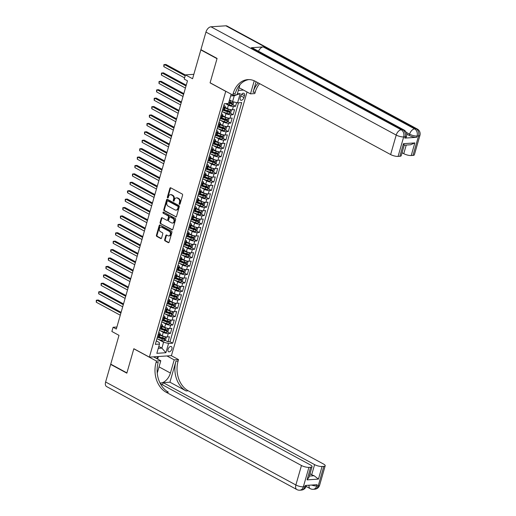 <?xml version="1.0" encoding="UTF-8"?>
<svg xmlns="http://www.w3.org/2000/svg" width="516" height="516" viewBox="0 0 516 516"><rect width="100%" height="100%" fill="white"/><g stroke="black" fill="none" stroke-linecap="round" stroke-linejoin="round"><path stroke-width="0.77" d="M179.465 204.304A0.626 0.471 -93.8 0 0 180.071 203.968L182.587 195.19A0.897 0.677 -93.8 0 0 182.193 194.022L170.757 187.83A0.897 0.677 -93.8 0 0 169.887 188.314L167.371 197.086A0.626 0.471 -93.8 0 0 168.261 197.57L168.584 196.435A2.864 2.167 -93.8 0 1 170.428 194.674A2.864 2.167 -93.8 0 1 171.376 194.893L172.325 195.409A2.864 2.167 -93.8 0 1 173.602 199.15L173.279 200.285A0.626 0.471 -93.8 0 0 174.169 200.769L174.492 199.634A2.864 2.167 -93.8 0 1 176.337 197.873A2.864 2.167 -93.8 0 1 177.285 198.092L178.233 198.608A2.864 2.167 -93.8 0 1 179.51 202.349L179.187 203.485A0.626 0.471 -93.8 0 0 179.465 204.304M171.867 349.022A2.922 1.722 118.4 0 0 171.351 346.584A2.922 1.722 118.4 0 0 168.055 349.274A2.922 1.722 118.4 0 0 168.571 351.719A2.922 1.722 118.4 0 0 171.867 349.022M164.649 239.714A0.897 0.677 -93.8 0 0 165.049 240.882L168.255 242.623A0.897 0.677 -93.8 0 0 169.125 242.139L171.925 232.394A0.897 0.677 -93.8 0 0 171.525 231.226L160.089 225.034A0.897 0.677 -93.8 0 0 159.218 225.518L156.425 235.264A0.897 0.677 -93.8 0 0 156.825 236.431L160.695 238.527A0.897 0.677 -93.8 0 0 161.566 238.044L162.766 233.877A0.897 0.677 -93.8 0 0 162.366 232.703L160.444 231.665A2.393 1.812 -93.8 0 1 159.283 229.046A2.393 1.812 -93.8 0 1 160.921 227.066A2.393 1.812 -93.8 0 1 161.714 227.246L169.242 231.323A2.393 1.812 -93.8 0 1 170.403 233.941A2.393 1.812 -93.8 0 1 168.764 235.922A2.393 1.812 -93.8 0 1 167.971 235.741L166.72 235.064A0.897 0.677 -93.8 0 0 165.842 235.541L164.649 239.714L165.243 239.676A0.897 0.677 -93.8 0 0 165.642 240.843L168.842 242.578L168.255 242.623M225.608 91.274L210.077 82.863L217.01 58.676L200.834 49.917L192.571 78.735L185.45 74.878L184.244 79.09L187.482 80.838L116.319 329.027L113.081 327.273L111.875 331.478L118.996 335.335L110.734 364.148L126.91 372.907L133.844 348.719L149.376 357.124L225.769 91.261M175.621 216.939A0.897 0.677 -93.8 0 0 176.491 216.456L179.284 206.71A0.897 0.677 -93.8 0 0 178.891 205.542L167.455 199.35A0.897 0.677 -93.8 0 0 166.584 199.834L163.791 209.58A0.897 0.677 -93.8 0 0 164.185 210.747L176.201 216.901M175.601 219.552L172.808 229.298A0.897 0.677 -93.8 0 1 171.938 229.781L160.502 223.589A0.897 0.677 -93.8 0 1 160.108 222.422L161.302 218.249A0.897 0.677 -93.8 0 1 162.172 217.765L166.81 220.28A0.897 0.677 -93.8 0 0 167.681 219.797L168.474 217.03A0.897 0.677 -93.8 0 0 168.081 215.862L163.25 213.243A0.626 0.471 -93.8 0 1 163.578 212.089L175.208 218.384A0.897 0.677 -93.8 0 1 175.601 219.552M200.834 49.917L201.311 49.884M159.167 337.064L161.192 338.161M165.101 340.276L168.003 341.85L169.454 336.8L167.281 336.948L168.242 333.581A3.651 1.026 -164 0 1 163.269 332.343L160.212 330.685M161.579 328.653L163.604 329.75M167.513 331.865L170.415 333.439L171.867 328.389L169.693 328.537L170.654 325.17A3.651 1.026 -164 0 1 165.681 323.925L162.624 322.268M163.991 320.236L166.017 321.339M169.925 323.455L172.828 325.022L174.279 319.978L172.105 320.12L173.066 316.753A3.651 1.026 -164 0 1 168.093 315.515L165.036 313.857M166.404 311.825L168.429 312.922M172.338 315.037L175.24 316.611L176.691 311.561L174.518 311.709L175.479 308.342A3.651 1.026 -164 0 1 170.506 307.104L167.448 305.446M168.816 303.414L170.841 304.511M174.75 306.627L177.652 308.2L179.104 303.15L176.93 303.292L177.891 299.931A3.651 1.026 -164 0 1 172.918 298.687L169.861 297.029M171.228 294.997L173.253 296.094M177.162 298.216L180.071 299.783L181.516 294.739L179.342 294.881L180.303 291.514A3.651 1.026 -164 0 1 175.33 290.276L172.273 288.618M173.64 286.586L175.666 287.683M179.574 289.798L182.483 291.372L183.928 286.322L181.755 286.47L182.716 283.103A3.651 1.026 -164 0 1 177.743 281.859L174.685 280.207M176.053 278.176L178.078 279.272M181.993 281.388L184.896 282.955L186.34 277.911L184.167 278.053L185.128 274.693A3.651 1.026 -164 0 1 180.155 273.448L177.098 271.79M178.465 269.758L180.49 270.855M184.405 272.977L187.308 274.544L188.753 269.5L186.579 269.642L187.54 266.275A3.651 1.026 -164 0 1 182.567 265.037L179.51 263.379M180.877 261.348L182.903 262.444M186.818 264.56L189.72 266.133L191.165 261.083L188.991 261.231L189.953 257.865A3.651 1.026 -164 0 1 184.98 256.62L181.922 254.962M183.29 252.93L185.315 254.033M189.23 256.149L192.133 257.716L193.577 252.672L191.404 252.814L192.365 249.454A3.651 1.026 -164 0 1 187.392 248.209L184.335 246.551M185.702 244.52L187.727 245.616M191.642 247.732L194.545 249.305L195.99 244.255L193.816 244.403L194.777 241.036A3.651 1.026 -164 0 1 189.811 239.798L186.747 238.14M188.114 236.109L190.14 237.205M194.055 239.321L196.957 240.895L198.402 235.844L196.228 235.993L197.189 232.626A3.651 1.026 -164 0 1 192.223 231.381L189.159 229.723M190.527 227.691L192.552 228.794M196.467 230.91L199.37 232.477L200.814 227.433L198.641 227.575L199.602 224.215A3.651 1.026 -164 0 1 194.635 222.97L191.571 221.312M192.939 219.281L194.971 220.377M198.879 222.493L201.782 224.067L203.227 219.016L201.053 219.165L202.014 215.798A3.651 1.026 -164 0 1 197.048 214.559L193.984 212.902M195.351 210.87L197.383 211.966M201.292 214.082L204.194 215.656L205.639 210.605L203.465 210.754L204.426 207.387A3.651 1.026 -164 0 1 199.46 206.142L196.396 204.484M197.763 202.453L199.795 203.556M203.704 205.671L206.606 207.239L208.051 202.195L205.878 202.337L206.839 198.97A3.651 1.026 -164 0 1 201.872 197.731L198.808 196.074M200.176 194.042L202.208 195.138M206.116 197.254L209.019 198.828L210.464 193.777L208.29 193.926L209.257 190.559A3.651 1.026 -164 0 1 204.284 189.32L201.221 187.663M202.588 185.631L204.62 186.727M208.529 188.843L211.431 190.417L212.876 185.367L210.702 185.508L211.67 182.148A3.651 1.026 -164 0 1 206.697 180.903L203.633 179.245M205 177.214L207.032 178.31M210.941 180.432L213.843 182L215.288 176.956L213.114 177.098L214.082 173.731A3.651 1.026 -164 0 1 209.109 172.492L206.045 170.835M207.413 168.803L209.444 169.899M213.353 172.015L216.256 173.589L217.7 168.538L215.527 168.687L216.494 165.32A3.651 1.026 -164 0 1 211.521 164.075L208.458 162.424M209.825 160.392L211.857 161.489M215.765 163.604L218.668 165.172L220.113 160.128L217.939 160.27L218.907 156.909A3.651 1.026 -164 0 1 213.934 155.664L210.87 154.007M212.237 151.975L214.269 153.071M218.178 155.193L221.08 156.761L222.525 151.717L220.351 151.859L221.319 148.492A3.651 1.026 -164 0 1 216.346 147.254L213.282 145.596M214.65 143.564L216.681 144.661M220.59 146.776L223.493 148.35L224.937 143.3L222.764 143.448L223.731 140.081A3.651 1.026 -164 0 1 218.758 138.836L215.694 137.179M217.062 135.147L219.094 136.25M223.002 138.365L225.905 139.933L227.35 134.889L225.176 135.031L226.143 131.67A3.651 1.026 -164 0 1 221.171 130.425L218.107 128.768M219.474 126.736L221.506 127.833M225.415 129.948L228.317 131.522L229.762 126.472L227.588 126.62L228.556 123.253A3.651 1.026 -164 0 1 223.583 122.015L220.519 120.357M221.886 118.325L223.918 119.422M227.827 121.537L230.729 123.111L232.174 118.061L230.001 118.209L230.968 114.842A3.651 1.026 -164 0 1 225.995 113.597L222.931 111.94M224.299 109.908L226.331 111.011M230.239 113.127L233.142 114.694L234.587 109.65L232.413 109.792A3.651 1.026 -164 0 1 227.44 108.554L225.06 107.264M167.281 336.948A3.651 1.026 16 0 1 162.308 335.703L159.928 334.42M169.693 328.537A3.651 1.026 16 0 1 164.72 327.292L162.34 326.002M172.105 320.12A3.651 1.026 16 0 1 167.132 318.882L164.752 317.592M174.518 311.709A3.651 1.026 16 0 1 169.545 310.464L167.165 309.174M176.93 303.292A3.651 1.026 16 0 1 171.957 302.054L169.577 300.764M179.342 294.881A3.651 1.026 16 0 1 174.369 293.643L171.989 292.353M181.755 286.47A3.651 1.026 16 0 1 176.782 285.225L174.402 283.935M184.167 278.053A3.651 1.026 16 0 1 179.194 276.815L176.814 275.525M186.579 269.642A3.651 1.026 16 0 1 181.606 268.404L179.226 267.114M188.991 261.231A3.651 1.026 16 0 1 184.019 259.987L181.638 258.697M191.404 252.814A3.651 1.026 16 0 1 186.431 251.576L184.051 250.286M193.816 244.403A3.651 1.026 16 0 1 188.843 243.159L186.463 241.875M196.228 235.993A3.651 1.026 16 0 1 191.255 234.748L188.875 233.458M198.641 227.575A3.651 1.026 16 0 1 193.668 226.337L191.288 225.047M201.053 219.165A3.651 1.026 16 0 1 196.08 217.92L193.7 216.636M203.465 210.754A3.651 1.026 16 0 1 198.492 209.509L196.112 208.219M205.878 202.337A3.651 1.026 16 0 1 200.905 201.098L198.525 199.808M208.29 193.926A3.651 1.026 16 0 1 203.317 192.681L200.937 191.391M210.702 185.508A3.651 1.026 16 0 1 205.729 184.27L203.349 182.98M213.114 177.098A3.651 1.026 16 0 1 208.142 175.859L205.761 174.569M215.527 168.687A3.651 1.026 16 0 1 210.554 167.442L208.174 166.152M217.939 160.27A3.651 1.026 16 0 1 212.966 159.031L210.586 157.741M220.351 151.859A3.651 1.026 16 0 1 215.378 150.62L212.998 149.33M222.764 143.448A3.651 1.026 16 0 1 217.791 142.203L215.411 140.913M225.176 135.031A3.651 1.026 16 0 1 220.203 133.792L217.823 132.502M227.588 126.62A3.651 1.026 16 0 1 222.615 125.375L220.235 124.092M230.001 118.209A3.651 1.026 16 0 1 225.028 116.964L222.648 115.674M240.746 95.957L240.217 97.801A2.825 1.671 118.4 0 0 240.72 100.169A2.825 1.671 118.4 0 0 243.913 97.556L244.442 95.705A2.825 1.671 118.4 0 0 243.945 93.344A2.825 1.671 118.4 0 0 240.746 95.957M247.029 91.99L171.428 355.653L149.376 357.124M238.315 90.423L243.5 90.074M168.003 341.85L170.003 341.715L172.718 343.185L241.714 102.574L237.547 102.852L232.574 101.607L229.491 99.943M172.718 343.185L168.551 343.469L165.894 352.718L156.838 353.325L159.489 344.075L155.316 344.353L224.312 103.735L228.485 103.458L231.194 94.202M237.347 93.789L240.198 93.596L237.547 102.852M158.722 332.485L158.98 332.627A3.651 1.026 -164 0 1 160.102 333.794A3.651 1.026 -164 0 1 159.186 334.187L158.212 334.252M161.134 324.074L161.392 324.216A3.651 1.026 -164 0 1 162.514 325.377A3.651 1.026 -164 0 1 161.598 325.777L160.624 325.841M163.546 315.663L163.804 315.798A3.651 1.026 -164 0 1 164.927 316.966A3.651 1.026 -164 0 1 164.011 317.359L163.037 317.424M165.959 307.246L166.216 307.388A3.651 1.026 -164 0 1 167.339 308.555A3.651 1.026 -164 0 1 166.423 308.949L165.449 309.013M168.371 298.835L168.629 298.977A3.651 1.026 -164 0 1 169.751 300.138A3.651 1.026 -164 0 1 168.835 300.538L167.861 300.602M170.783 290.424L171.041 290.56A3.651 1.026 -164 0 1 172.163 291.727A3.651 1.026 -164 0 1 171.248 292.12L170.28 292.185M173.195 282.007L173.453 282.149A3.651 1.026 -164 0 1 174.576 283.316A3.651 1.026 -164 0 1 173.66 283.71L172.692 283.774M175.608 273.596L175.866 273.738A3.651 1.026 -164 0 1 176.988 274.899A3.651 1.026 -164 0 1 176.072 275.299L175.105 275.363M178.02 265.185L178.278 265.321A3.651 1.026 -164 0 1 179.4 266.488A3.651 1.026 -164 0 1 178.484 266.882L177.517 266.946M180.432 256.768L180.69 256.91A3.651 1.026 -164 0 1 181.813 258.077A3.651 1.026 -164 0 1 180.897 258.471L179.929 258.535M182.845 248.357L183.103 248.499A3.651 1.026 -164 0 1 184.225 249.66A3.651 1.026 -164 0 1 183.309 250.06L182.341 250.125M185.257 239.94L185.515 240.082A3.651 1.026 -164 0 1 186.644 241.249A3.651 1.026 -164 0 1 185.721 241.643L184.754 241.707M187.669 231.529L187.927 231.671A3.651 1.026 -164 0 1 189.056 232.832A3.651 1.026 -164 0 1 188.134 233.232L187.166 233.297M190.082 223.118L190.34 223.254A3.651 1.026 -164 0 1 191.468 224.421A3.651 1.026 -164 0 1 190.546 224.815L189.578 224.879M192.494 214.701L192.752 214.843A3.651 1.026 -164 0 1 193.881 216.01A3.651 1.026 -164 0 1 192.958 216.404L191.991 216.468M194.906 206.29L195.164 206.432A3.651 1.026 -164 0 1 196.293 207.593A3.651 1.026 -164 0 1 195.37 207.993L194.403 208.058M197.318 197.88L197.576 198.015A3.651 1.026 -164 0 1 198.705 199.182A3.651 1.026 -164 0 1 197.783 199.576L196.815 199.64M199.731 189.462L199.989 189.604A3.651 1.026 -164 0 1 201.117 190.772A3.651 1.026 -164 0 1 200.195 191.165L199.228 191.23M202.143 181.052L202.401 181.193A3.651 1.026 -164 0 1 203.53 182.354A3.651 1.026 -164 0 1 202.607 182.754L201.64 182.819M204.555 172.641L204.813 172.776A3.651 1.026 -164 0 1 205.942 173.944A3.651 1.026 -164 0 1 205.02 174.337L204.052 174.402M206.968 164.223L207.226 164.365A3.651 1.026 -164 0 1 208.354 165.533A3.651 1.026 -164 0 1 207.432 165.926L206.465 165.991M209.38 155.813L209.638 155.955A3.651 1.026 -164 0 1 210.767 157.116A3.651 1.026 -164 0 1 209.844 157.515L208.877 157.58M211.792 147.402L212.05 147.537A3.651 1.026 -164 0 1 213.179 148.705A3.651 1.026 -164 0 1 212.257 149.098L211.289 149.163M214.205 138.985L214.469 139.126A3.651 1.026 -164 0 1 215.591 140.294A3.651 1.026 -164 0 1 214.669 140.687L213.701 140.752M216.617 130.574L216.881 130.716A3.651 1.026 -164 0 1 218.004 131.877A3.651 1.026 -164 0 1 217.081 132.277L216.114 132.341M219.029 122.157L219.294 122.298A3.651 1.026 -164 0 1 220.416 123.466A3.651 1.026 -164 0 1 219.494 123.859L218.526 123.924M221.441 113.746L221.706 113.888A3.651 1.026 -164 0 1 222.828 115.049A3.651 1.026 -164 0 1 221.906 115.449L220.938 115.513M232.651 104.709L235.554 106.283L233.38 106.431A3.651 1.026 -164 0 1 228.407 105.187L225.569 103.651M223.854 105.335L224.118 105.47A3.651 1.026 -164 0 1 225.24 106.638A3.651 1.026 -164 0 1 224.318 107.031L223.351 107.096M225.24 106.638L224.273 110.005A3.651 1.026 -164 0 1 223.357 110.398L222.383 110.463M157.251 337.619L158.219 337.554A3.651 1.026 16 0 0 159.141 337.161L160.102 333.794M159.663 329.208L160.631 329.137A3.651 1.026 16 0 0 161.553 328.744L162.514 325.377M162.076 320.791L163.043 320.726A3.651 1.026 16 0 0 163.965 320.333L164.927 316.966M164.488 312.38L165.455 312.315A3.651 1.026 16 0 0 166.378 311.916L167.339 308.555M166.9 303.963L167.868 303.898A3.651 1.026 16 0 0 168.79 303.505L169.751 300.138M169.312 295.552L170.28 295.487A3.651 1.026 16 0 0 171.202 295.094L172.163 291.727M171.725 287.141L172.692 287.077A3.651 1.026 16 0 0 173.615 286.677L174.576 283.316M174.137 278.724L175.105 278.659A3.651 1.026 16 0 0 176.027 278.266L176.988 274.899M176.549 270.313L177.517 270.249A3.651 1.026 16 0 0 178.439 269.855L179.4 266.488M178.962 261.902L179.929 261.838A3.651 1.026 16 0 0 180.852 261.438L181.813 258.077M181.374 253.485L182.341 253.421A3.651 1.026 16 0 0 183.264 253.027L184.225 249.66M183.786 245.074L184.754 245.01A3.651 1.026 16 0 0 185.676 244.616L186.644 241.249M186.199 236.663L187.166 236.599A3.651 1.026 16 0 0 188.088 236.199L189.056 232.832M188.611 228.246L189.578 228.182A3.651 1.026 16 0 0 190.501 227.788L191.468 224.421M191.023 219.835L191.991 219.771A3.651 1.026 16 0 0 192.913 219.377L193.881 216.01M193.435 211.425L194.409 211.354A3.651 1.026 16 0 0 195.325 210.96L196.293 207.593M195.848 203.007L196.822 202.943A3.651 1.026 16 0 0 197.738 202.549L198.705 199.182M198.26 194.596L199.234 194.532A3.651 1.026 16 0 0 200.15 194.132L201.117 190.772M200.672 186.179L201.646 186.115A3.651 1.026 16 0 0 202.562 185.721L203.53 182.354M203.085 177.768L204.059 177.704A3.651 1.026 16 0 0 204.975 177.31L205.942 173.944M205.497 169.358L206.471 169.293A3.651 1.026 16 0 0 207.387 168.893L208.354 165.533M207.909 160.94L208.883 160.876A3.651 1.026 16 0 0 209.799 160.482L210.767 157.116M210.322 152.53L211.296 152.465A3.651 1.026 16 0 0 212.211 152.072L213.179 148.705M212.734 144.119L213.708 144.054A3.651 1.026 16 0 0 214.624 143.654L215.591 140.294M215.146 135.702L216.12 135.637A3.651 1.026 16 0 0 217.036 135.244L218.004 131.877M217.559 127.291L218.532 127.226A3.651 1.026 16 0 0 219.448 126.833L220.416 123.466M219.971 118.88L220.945 118.815A3.651 1.026 16 0 0 221.861 118.416L222.828 115.049M233.142 114.694L230.968 114.842M230.729 123.111L228.556 123.253M228.317 131.522L226.143 131.67M225.905 139.933L223.731 140.081M223.493 148.35L221.319 148.492M221.08 156.761L218.907 156.909M218.668 165.172L216.494 165.32M216.256 173.589L214.082 173.731M213.843 182L211.67 182.148M211.431 190.417L209.257 190.559M209.019 198.828L206.839 198.97M206.606 207.239L204.426 207.387M204.194 215.656L202.014 215.798M201.782 224.067L199.602 224.215M199.37 232.477L197.189 232.626M196.957 240.895L194.777 241.036M194.545 249.305L192.365 249.454M192.133 257.716L189.953 257.865M189.72 266.133L187.54 266.275M187.308 274.544L185.128 274.693M184.896 282.955L182.716 283.103M182.483 291.372L180.303 291.514M180.071 299.783L177.891 299.931M177.652 308.2L175.479 308.342M175.24 316.611L173.066 316.753M172.828 325.022L170.654 325.17M170.415 333.439L168.242 333.581M170.003 341.715L238.515 102.787M235.554 106.283L236.605 102.62M158.812 346.449L161.889 348.113L163.578 342.224L157.799 339.096M232.574 101.607L234.258 95.718L230.633 95.963M116.893 327.021L113.081 327.273M193.835 74.317L185.45 74.878M158.264 348.358L161.889 348.113L165.894 352.718M156.309 340.902L159.283 342.514L159.489 344.075M228.736 102.594L230.117 103.077A1.232 0.348 -164 0 0 230.671 103.226L231.6 103.729L231.89 102.723A2.419 0.684 -164 0 1 230.091 102.316L228.93 101.91M163.578 342.224L168.551 343.469M234.258 95.718L236.941 94.763M237.083 94.712L240.198 93.596M179.961 204.188A0.626 0.471 -93.8 0 1 179.781 203.446L180.103 202.311A2.864 2.167 -93.8 0 0 178.833 198.563L178.233 198.608M176.337 197.873L176.93 197.834A2.864 2.167 -93.8 0 1 177.878 198.047L178.833 198.563M170.428 194.674L171.022 194.635A2.864 2.167 -93.8 0 1 171.97 194.855L172.925 195.37A2.864 2.167 -93.8 0 1 174.202 199.112L173.873 200.247A0.626 0.471 -93.8 0 0 174.053 200.995M170.764 187.837A0.897 0.677 -93.8 0 0 170.48 188.275L167.964 197.048A0.626 0.471 -93.8 0 0 168.145 197.796M167.461 199.357A0.897 0.677 -93.8 0 0 167.178 199.795L164.385 209.541A0.897 0.677 -93.8 0 0 164.785 210.709L176.208 216.894M178.136 207.135A0.626 0.471 -93.8 0 0 177.859 206.323L167.823 200.885A0.626 0.471 -93.8 0 0 167.21 201.221L166.868 202.42A2.864 2.167 -93.8 0 0 168.145 206.161L175.001 209.877A2.864 2.167 -93.8 0 0 175.95 210.096A2.864 2.167 -93.8 0 0 177.794 208.335L178.136 207.135L178.73 207.097A0.626 0.471 -93.8 0 0 178.452 206.277L177.859 206.323M168.01 200.872A0.626 0.471 -93.8 0 1 168.416 200.847L178.452 206.277M175.95 210.096L176.549 210.057A2.864 2.167 -93.8 0 0 178.388 208.296L177.794 208.335M178.73 207.097L178.388 208.296M172.525 229.736L160.502 223.589M162.179 217.771A0.897 0.677 -93.8 0 0 161.895 218.21L160.702 222.383A0.897 0.677 -93.8 0 0 161.102 223.551M167.107 220.345L167.706 220.306A0.897 0.677 -93.8 0 0 168.28 219.758L169.074 216.991A0.897 0.677 -93.8 0 0 168.674 215.817L163.25 213.243M163.695 212.147A0.626 0.471 -93.8 0 0 163.843 213.205M171.622 222.88A2.393 1.812 -93.8 0 0 172.415 223.06A2.393 1.812 -93.8 0 0 174.053 221.08A2.393 1.812 -93.8 0 0 172.892 218.462L170.235 217.03A0.897 0.677 -93.8 0 0 169.364 217.513L168.571 220.28A0.897 0.677 -93.8 0 0 168.971 221.448L171.622 222.88M172.415 223.06L173.015 223.022A2.393 1.812 -93.8 0 0 174.647 221.041A2.393 1.812 -93.8 0 0 173.486 218.423L172.892 218.462M169.938 216.959L170.538 216.92A0.897 0.677 -93.8 0 1 170.835 216.991L173.486 218.423M166.726 235.064A0.897 0.677 -93.8 0 0 166.442 235.502L165.243 239.676M168.764 235.922L169.364 235.883A2.393 1.812 -93.8 0 0 170.996 233.903A2.393 1.812 -93.8 0 0 169.835 231.284L169.242 231.323M160.921 227.066L161.514 227.027A2.393 1.812 -93.8 0 1 162.308 227.208L169.835 231.284M160.095 225.04A0.897 0.677 -93.8 0 0 159.812 225.479L157.019 235.219A0.897 0.677 -93.8 0 0 157.419 236.393L161.282 238.482L160.695 238.527M231.362 100.955A2.419 0.684 -164 0 1 230.549 100.717L229.388 100.31M233.819 101.923L233.103 104.419L231.671 105.341A2.419 0.684 -164 0 1 229.343 104.922L225.679 103.645M185.418 75.013L165.913 64.455L164.423 64.552L163.817 66.654L184.586 77.897M228.64 102.923L229.801 103.323A2.419 0.684 16 0 0 231.6 103.729M230.955 102.22L230.671 103.226M185.192 75.794L164.423 64.552L163.843 64.7L163.817 66.654M404.796 138.101L405.157 136.843A5.476 1.542 16 0 0 406.537 136.25L406.176 137.508A5.476 1.542 -164 0 1 404.796 138.101L416.715 137.308A5.476 1.542 -164 0 1 409.252 135.444L409.614 134.179L406.182 132.322M406.705 134.063L409.252 135.444M217.088 58.424L210.102 82.779L232.748 95.041L233.161 93.609A22.807 17.234 86.2 0 1 247.815 79.612A22.807 17.234 86.2 0 1 255.368 81.335L390.625 154.555L396.211 135.076L205.949 32.082L200.905 49.665L217.088 58.424M239.095 87.694L250.479 93.854L254.233 80.78M250.479 93.854L254.801 93.57L255.214 92.138A22.807 17.234 86.2 0 1 259.625 83.644M256.091 81.728L253.066 92.28A22.807 17.234 86.2 0 1 258.277 82.908M232.748 95.041L237.07 94.751L239.953 84.708M403.893 144.944C404.473 145.383 404.331 144.964 403.46 143.68L414.838 142.919L411.22 155.535L412.981 155.419L418.566 135.947L417.076 136.043L416.715 137.308M411.22 155.535A5.476 1.542 -164 0 1 403.764 153.678L406.234 145.054M402.067 152.755L403.764 153.678M258.529 51.239A5.476 3.231 -61.6 0 1 263.212 46.917L414.638 128.89L416.128 128.794A5.476 4.134 -93.8 0 1 418.566 135.947A5.476 1.542 16 0 0 419.94 135.353L414.361 154.826A5.476 1.542 -164 0 1 412.981 155.419M205.949 32.082A5.476 3.231 -61.6 0 1 210.973 26.793L225.873 25.8A5.476 3.231 -61.6 0 1 227.027 26.032L417.289 129.026A5.476 3.231 118.4 0 0 416.128 128.794L225.873 25.8M263.212 46.917L251.292 47.717A5.476 3.231 -61.6 0 1 252.447 47.949L403.88 129.922A5.476 3.231 118.4 0 0 402.719 129.69L251.292 47.717M404.247 145.151L401.216 155.703A5.476 1.542 -164 0 1 399.842 156.296L403.46 143.68M210.973 26.793L401.229 129.787L402.719 129.69A5.476 4.134 -93.8 0 1 405.157 136.843L403.667 136.94L398.081 156.419L399.842 156.296M398.081 156.419A5.476 1.542 -164 0 1 390.625 154.555M233.161 93.609L235.309 93.467A22.807 17.234 86.2 0 1 248.893 79.587M414.838 142.919L410.581 144.764L404.234 145.19M319.61 485.253A5.476 5.476 0 0 1 314.715 489.207A5.476 4.134 -93.8 0 0 318.23 485.846L323.816 466.367A5.476 1.542 16 0 0 325.196 465.774L319.61 485.253A5.476 1.542 -164 0 1 318.23 485.846L316.74 485.943L317.101 484.685L305.188 485.479L304.821 486.743L303.337 486.84A5.476 1.542 -164 0 1 295.874 484.976L301.46 465.503A5.476 1.542 16 0 0 308.916 467.367L303.337 486.84A5.476 4.134 86.2 0 1 299.815 490.2A5.476 5.476 0 0 1 296.848 489.555A5.476 3.231 118.4 0 1 295.874 484.976L105.619 381.982L110.656 364.399L126.839 373.158L133.818 348.803L156.471 361.065L156.058 362.496A22.807 17.234 -93.8 0 0 166.21 392.283L301.46 465.503M159.96 382.904A10.262 6.063 118.4 0 0 170.422 373.042L174.202 359.878L178.523 359.588L178.11 361.019A22.807 17.234 -93.8 0 0 188.256 390.812L323.513 464.026A5.476 1.542 16 0 1 325.196 465.774M153.536 356.846L160.792 360.774L157.257 373.107M160.792 360.774L156.471 361.065M162.534 384.878L163.172 382.646L314.599 464.626A5.476 1.542 16 0 0 322.061 466.483L318.443 479.106L307.059 479.867L309.026 477.21L312.057 466.651A5.476 1.542 16 0 0 310.368 464.903L160.366 383.704M169.932 382.195L175.962 361.161A22.807 17.234 -93.8 0 0 186.115 390.954L169.932 382.195L163.172 382.646M307.059 479.867L310.677 467.244L308.916 467.367M310.677 467.244A5.476 1.542 16 0 0 312.057 466.651M296.848 489.555L106.586 386.561A5.476 3.231 -61.6 0 1 105.619 381.982M111.14 364.367L110.656 364.399M166.945 355.95L174.202 359.878M171.267 355.666L178.523 359.588M323.816 466.367L322.061 466.483M309.361 476.055L314.128 475.739A5.476 1.542 -164 0 1 311.703 474.72L314.599 464.626M310.006 473.798L311.703 474.72M156.058 362.496L158.206 362.348A22.807 17.234 -93.8 0 0 168.351 392.141L166.21 392.283M314.128 475.739L318.443 479.106M158.418 356.524L157.677 359.091M156.87 358.652L157.464 356.588M154.929 357.601L155.174 356.737M230.207 109.553A2.419 0.684 -164 0 1 228.137 109.128L224.853 107.986M227.317 108.483L224.95 107.657M230.562 109.631L231.413 110.314L230.691 112.836L229.259 113.759A2.419 0.684 -164 0 1 226.93 113.339L222.048 111.637M186.237 85.179L163.501 72.866L162.011 72.962L161.405 75.072L185.412 88.062M223.512 110.385L227.388 111.74A2.419 0.684 16 0 0 229.188 112.146L229.478 111.134A2.419 0.684 -164 0 1 227.679 110.727L224.395 109.586M228.543 110.63L228.259 111.643A1.232 0.348 -164 0 1 227.704 111.488L224.079 110.224M186.012 85.959L162.011 72.962L161.431 73.111L161.405 75.072M227.795 117.964A2.419 0.684 -164 0 1 225.724 117.545L222.441 116.397M224.905 116.893L222.538 116.068M228.149 118.041L229.001 118.725L228.278 121.247L226.84 122.169A2.419 0.684 -164 0 1 224.518 121.75L219.635 120.047M183.825 93.59L161.089 81.276L159.599 81.38L158.993 83.482L182.999 96.479M221.1 118.796L224.976 120.151A2.419 0.684 16 0 0 226.776 120.557L227.066 119.551A2.419 0.684 -164 0 1 225.266 119.144L221.983 117.996M226.131 119.041L225.847 120.054A1.232 0.348 -164 0 1 225.292 119.899L221.667 118.635M183.599 94.376L159.599 81.38L159.018 81.522L158.993 83.482M225.382 126.381A2.419 0.684 -164 0 1 223.312 125.956L220.029 124.814M222.493 125.311L220.119 124.485M225.737 126.452L226.589 127.136L225.866 129.664L224.428 130.58A2.419 0.684 -164 0 1 222.106 130.161L217.223 128.458M181.413 102L158.676 89.694L157.186 89.79L156.58 91.893L180.587 104.89M218.687 127.213L222.564 128.568A2.419 0.684 16 0 0 224.363 128.968L224.654 127.962A2.419 0.684 -164 0 1 222.854 127.555L219.571 126.407M223.718 127.458L223.434 128.465A1.232 0.348 -164 0 1 222.88 128.316L219.255 127.052M181.187 102.787L157.186 89.79L156.606 89.939L156.58 91.893M222.97 134.792A2.419 0.684 -164 0 1 220.9 134.373L217.617 133.225M220.08 133.721L217.707 132.896M223.325 134.869L224.176 135.553L223.454 138.075L222.015 138.998A2.419 0.684 -164 0 1 219.693 138.578L214.811 136.875M179 110.418L156.264 98.105L154.774 98.208L154.168 100.31L178.175 113.301M216.275 135.624L220.151 136.979A2.419 0.684 16 0 0 221.951 137.385L222.241 136.372A2.419 0.684 -164 0 1 220.442 135.966L217.159 134.824M221.306 135.869L221.022 136.882A1.232 0.348 -164 0 1 220.467 136.727L216.843 135.463M178.775 111.198L154.774 98.208L154.194 98.35L154.168 100.31M220.558 143.203A2.419 0.684 -164 0 1 218.487 142.784L215.204 141.636M217.668 142.139L215.295 141.307M220.912 143.28L221.764 143.964L221.041 146.486L219.603 147.408A2.419 0.684 -164 0 1 217.281 146.989L212.399 145.286M176.588 118.828L153.852 106.515L152.362 106.619L151.756 108.721L175.763 121.718M213.863 144.035L217.739 145.389A2.419 0.684 16 0 0 219.539 145.796L219.829 144.79A2.419 0.684 -164 0 1 218.029 144.383L214.746 143.235M218.894 144.28L218.603 145.293A1.232 0.348 -164 0 1 218.055 145.138L214.43 143.88M176.362 119.615L152.362 106.619L151.781 106.76L151.756 108.721M218.139 151.62A2.419 0.684 -164 0 1 216.075 151.194L212.792 150.053M215.256 150.549L212.882 149.724M218.5 151.691L219.352 152.375L218.629 154.903L217.191 155.819A2.419 0.684 -164 0 1 214.869 155.4L209.986 153.697M174.176 127.239L151.44 114.933L149.95 115.029L149.343 117.132L173.35 130.129M211.45 152.452L215.327 153.807A2.419 0.684 16 0 0 217.126 154.207L217.417 153.2A2.419 0.684 -164 0 1 215.617 152.794L212.334 151.646M216.481 152.697L216.191 153.704A1.232 0.348 -164 0 1 215.643 153.555L212.018 152.291M173.95 128.026L149.95 115.029L149.369 115.178L149.343 117.132M215.727 160.031A2.419 0.684 -164 0 1 213.663 159.612L210.38 158.464M212.844 158.96L210.47 158.135M216.088 160.108L216.939 160.792L216.217 163.314L214.779 164.236A2.419 0.684 -164 0 1 212.457 163.817L207.574 162.114M171.764 135.656L149.027 123.343L147.537 123.447L146.931 125.549L170.938 138.54M209.038 160.863L212.915 162.218A2.419 0.684 16 0 0 214.714 162.624L215.004 161.611A2.419 0.684 -164 0 1 213.205 161.205L209.922 160.063M214.069 161.108L213.779 162.121A1.232 0.348 -164 0 1 213.231 161.966L209.606 160.702M171.538 136.437L147.537 123.447L146.957 123.588L146.931 125.549M213.314 168.442A2.419 0.684 -164 0 1 211.25 168.023L207.967 166.874M210.425 167.377L208.058 166.552M213.676 168.519L214.527 169.203L213.805 171.725L212.366 172.647A2.419 0.684 -164 0 1 210.044 172.228L205.162 170.525M169.351 144.067L146.615 131.761L145.125 131.857L144.519 133.96L168.526 146.957M206.626 169.28L210.502 170.628A2.419 0.684 16 0 0 212.302 171.035L212.592 170.028A2.419 0.684 -164 0 1 210.792 169.622L207.509 168.474M211.657 169.525L211.367 170.532A1.232 0.348 -164 0 1 210.818 170.377L207.193 169.119M169.125 144.854L145.125 131.857L144.544 132.006L144.519 133.96M210.902 176.859A2.419 0.684 -164 0 1 208.838 176.433L205.555 175.292M208.013 175.788L205.645 174.963M211.263 176.93L212.115 177.614L211.392 180.142L209.954 181.058A2.419 0.684 -164 0 1 207.632 180.639L202.749 178.942M166.939 152.478L144.196 140.171L142.713 140.268L142.106 142.371L166.113 155.368M204.213 177.691L208.09 179.046A2.419 0.684 16 0 0 209.889 179.452L210.18 178.439A2.419 0.684 -164 0 1 208.38 178.033L205.097 176.891M209.244 177.936L208.954 178.942A1.232 0.348 -164 0 1 208.406 178.794L204.781 177.53M166.713 153.265L142.713 140.268L142.132 140.416L142.106 142.371M208.49 185.27A2.419 0.684 -164 0 1 206.426 184.851L203.143 183.702M205.6 184.199L203.233 183.374M208.851 185.347L209.702 186.031L208.98 188.553L207.542 189.475A2.419 0.684 -164 0 1 205.22 189.056L200.337 187.353M164.527 160.895L141.784 148.582L140.294 148.685L139.694 150.788L163.701 163.778M201.801 186.102L205.678 187.456A2.419 0.684 16 0 0 207.477 187.863L207.767 186.85A2.419 0.684 -164 0 1 205.968 186.45L202.685 185.302M206.832 186.347L206.542 187.36A1.232 0.348 -164 0 1 205.994 187.205L202.369 185.941M164.301 161.676L140.294 148.685L139.72 148.827L139.694 150.788M206.078 193.681A2.419 0.684 -164 0 1 204.014 193.261L200.73 192.113M203.188 192.616L200.821 191.791M206.439 193.758L207.29 194.442L206.568 196.964L205.129 197.886A2.419 0.684 -164 0 1 202.807 197.467L197.925 195.764M162.114 169.306L139.372 156.999L137.882 157.096L137.282 159.199L161.289 172.196M199.389 194.519L203.265 195.867A2.419 0.684 16 0 0 205.065 196.274L205.355 195.267A2.419 0.684 -164 0 1 203.556 194.861L200.273 193.713M204.42 194.764L204.13 195.77A1.232 0.348 -164 0 1 203.581 195.616L199.956 194.358M161.889 170.093L137.882 157.096L137.308 157.245L137.282 159.199M203.665 202.098A2.419 0.684 -164 0 1 201.601 201.672L198.318 200.53M200.776 201.027L198.408 200.202M204.026 202.175L204.878 202.852L204.155 205.381L202.717 206.303A2.419 0.684 -164 0 1 200.395 205.884L195.512 204.181M159.702 177.723L136.959 165.41L135.469 165.507L134.869 167.61L158.876 180.606M196.977 202.93L200.853 204.284A2.419 0.684 16 0 0 202.653 204.691L202.943 203.678A2.419 0.684 -164 0 1 201.143 203.272L197.86 202.13M202.008 203.175L201.717 204.181A1.232 0.348 -164 0 1 201.169 204.033L197.544 202.769M159.476 178.504L135.469 165.507L134.895 165.655L134.869 167.61M201.253 210.509A2.419 0.684 -164 0 1 199.189 210.089L195.906 208.941M198.363 209.438L195.996 208.612M201.614 210.586L202.465 211.27L201.743 213.792L200.305 214.714A2.419 0.684 -164 0 1 197.983 214.295L193.1 212.592M157.29 186.134L134.547 173.821L133.057 173.924L132.457 176.027L156.464 189.024M194.558 211.341L198.441 212.695A2.419 0.684 16 0 0 200.24 213.102L200.53 212.089A2.419 0.684 -164 0 1 198.731 211.689L195.448 210.541M199.595 211.586L199.305 212.598A1.232 0.348 -164 0 1 198.757 212.444L195.132 211.179M157.064 186.915L133.057 173.924L132.483 174.066L132.457 176.027M198.841 218.919A2.419 0.684 -164 0 1 196.777 218.5L193.494 217.359M195.951 217.855L193.584 217.03M199.202 218.997L200.053 219.681L199.331 222.203L197.892 223.125A2.419 0.684 -164 0 1 195.57 222.706L190.688 221.003M154.877 194.545L132.135 182.238L130.645 182.335L130.045 184.438L154.052 197.435M192.145 219.758L196.028 221.106A2.419 0.684 16 0 0 197.828 221.512L198.118 220.506A2.419 0.684 -164 0 1 196.319 220.1L193.036 218.952M197.183 220.003L196.893 221.009A1.232 0.348 -164 0 1 196.344 220.861L192.72 219.597M154.652 195.332L130.645 182.335L130.071 182.483L130.045 184.438M196.428 227.337A2.419 0.684 -164 0 1 194.364 226.911L191.081 225.769M193.539 226.266L191.172 225.44M196.79 227.414L197.641 228.098L196.912 230.62L195.48 231.542A2.419 0.684 -164 0 1 193.158 231.123L188.275 229.42M152.465 202.962L129.722 190.649L128.232 190.746L127.633 192.855L151.639 205.845M189.733 228.169L193.616 229.523A2.419 0.684 16 0 0 195.416 229.93L195.706 228.917A2.419 0.684 -164 0 1 193.906 228.511L190.623 227.369M194.771 228.414L194.48 229.427A1.232 0.348 -164 0 1 193.932 229.272L190.307 228.007M152.239 203.743L128.232 190.746L127.658 190.894L127.42 191.733L127.633 192.855M194.016 235.748A2.419 0.684 -164 0 1 191.952 235.328L188.669 234.18M191.126 234.677L188.759 233.851M194.377 235.825L195.229 236.509L194.5 239.031L193.068 239.953A2.419 0.684 -164 0 1 190.746 239.534L185.863 237.831M150.053 211.373L127.31 199.06L125.82 199.163L125.22 201.266L149.227 214.263M187.321 236.58L191.204 237.934A2.419 0.684 16 0 0 193.003 238.34L193.294 237.334A2.419 0.684 -164 0 1 191.494 236.928L188.211 235.78M192.358 236.825L192.068 237.837A1.232 0.348 -164 0 1 191.513 237.683L187.895 236.418M149.827 212.16L125.82 199.163L125.246 199.305L125.22 201.266M191.604 244.165A2.419 0.684 -164 0 1 189.54 243.739L186.257 242.597M188.714 243.094L186.347 242.268M191.958 244.236L192.816 244.919L192.087 247.448L190.656 248.364A2.419 0.684 -164 0 1 188.334 247.944L183.451 246.242M147.641 219.784L124.898 207.477L123.408 207.574L122.808 209.677L146.815 222.673M184.909 244.997L188.791 246.351A2.419 0.684 16 0 0 190.591 246.751L190.881 245.745A2.419 0.684 -164 0 1 189.082 245.339L185.799 244.191M189.946 245.242L189.656 246.248A1.232 0.348 -164 0 1 189.101 246.1L185.483 244.836M147.415 220.571L123.408 207.574L122.834 207.722L122.808 209.677M189.191 252.576A2.419 0.684 -164 0 1 187.127 252.156L183.844 251.008M186.302 251.505L183.935 250.679M189.546 252.653L190.404 253.337L189.675 255.859L188.243 256.781A2.419 0.684 -164 0 1 185.921 256.362L181.039 254.659M145.228 228.201L122.486 215.888L120.996 215.991L120.396 218.094L144.403 231.084M182.496 253.408L186.379 254.762A2.419 0.684 16 0 0 188.179 255.168L188.463 254.156A2.419 0.684 -164 0 1 186.669 253.749L183.386 252.608M187.534 253.653L187.244 254.665A1.232 0.348 -164 0 1 186.689 254.511L183.07 253.246M145.002 228.981L120.996 215.991L120.421 216.133L120.396 218.094M186.779 260.986A2.419 0.684 -164 0 1 184.715 260.567L181.432 259.419M183.89 259.922L181.522 259.09M187.134 261.064L187.992 261.747L187.263 264.269L185.831 265.192A2.419 0.684 -164 0 1 183.509 264.772L178.626 263.07M142.816 236.612L120.073 224.299L118.583 224.402L117.983 226.505L141.99 239.501M180.084 261.818L183.967 263.173A2.419 0.684 16 0 0 185.766 263.579L186.05 262.573A2.419 0.684 -164 0 1 184.257 262.167L180.974 261.019M185.121 262.064L184.831 263.076A1.232 0.348 -164 0 1 184.276 262.921L180.658 261.664M142.59 237.399L118.583 224.402L118.009 224.544L117.983 226.505M184.367 269.404A2.419 0.684 -164 0 1 182.303 268.978L179.02 267.836M181.477 268.333L179.11 267.507M184.722 269.475L185.579 270.158L184.851 272.687L183.419 273.603A2.419 0.684 -164 0 1 181.097 273.183L176.214 271.481M140.404 245.023L117.661 232.716L116.171 232.813L115.571 234.915L139.578 247.912M177.672 270.236L181.555 271.59A2.419 0.684 16 0 0 183.354 271.99L183.638 270.984A2.419 0.684 -164 0 1 181.845 270.577L178.562 269.429M182.709 270.481L182.419 271.487A1.232 0.348 -164 0 1 181.864 271.339L178.246 270.074M140.178 245.81L116.171 232.813L115.597 232.961L115.571 234.915M181.955 277.814A2.419 0.684 -164 0 1 179.891 277.395L176.607 276.247M179.065 276.744L176.698 275.918M182.309 277.892L183.167 278.575L182.438 281.097L181.006 282.02A2.419 0.684 -164 0 1 178.684 281.601L173.802 279.898M137.991 253.44L115.249 241.127L113.759 241.23L113.159 243.333L137.166 256.323M175.259 278.646L179.142 280.001A2.419 0.684 16 0 0 180.942 280.407L181.226 279.395A2.419 0.684 -164 0 1 179.433 278.988L176.15 277.847M180.297 278.892L180.007 279.904A1.232 0.348 -164 0 1 179.452 279.749L175.833 278.485M137.766 254.22L113.759 241.23L113.185 241.372L113.159 243.333M179.542 286.225A2.419 0.684 -164 0 1 177.478 285.806L174.195 284.658M176.653 285.161L174.285 284.335M179.897 286.303L180.755 286.986L180.026 289.508L178.594 290.431A2.419 0.684 -164 0 1 176.272 290.011L171.389 288.309M135.579 261.851L112.836 249.544L111.346 249.641L110.746 251.744L134.753 264.74M172.847 287.064L176.73 288.412A2.419 0.684 16 0 0 178.53 288.818L178.813 287.812A2.419 0.684 -164 0 1 177.02 287.406L173.731 286.257M177.885 287.309L177.594 288.315A1.232 0.348 -164 0 1 177.04 288.16L173.421 286.902M135.353 262.638L111.346 249.641L110.772 249.789L110.746 251.744M177.13 294.642A2.419 0.684 -164 0 1 175.066 294.217L171.783 293.075M174.24 293.572L171.873 292.746M177.485 294.713L178.343 295.397L177.614 297.925L176.182 298.841A2.419 0.684 -164 0 1 173.86 298.429L168.977 296.726M133.167 270.261L110.424 257.955L108.934 258.052L108.334 260.154L132.341 273.151M170.435 295.475L174.318 296.829A2.419 0.684 16 0 0 176.117 297.235L176.401 296.223A2.419 0.684 -164 0 1 174.608 295.816L171.318 294.675M175.472 295.72L175.182 296.726A1.232 0.348 -164 0 1 174.627 296.577L171.009 295.313M132.941 271.048L108.934 258.052L108.36 258.2L108.334 260.154M174.718 303.053A2.419 0.684 -164 0 1 172.654 302.634L169.371 301.486M171.828 301.983L169.461 301.157M175.072 303.131L175.93 303.814L175.201 306.336L173.769 307.259A2.419 0.684 -164 0 1 171.447 306.839L166.565 305.137M130.754 278.679L108.012 266.366L106.522 266.469L105.922 268.572L129.929 281.562M168.023 303.885L171.905 305.24A2.419 0.684 16 0 0 173.705 305.646L173.989 304.634A2.419 0.684 -164 0 1 172.189 304.234L168.906 303.085M173.06 304.13L172.77 305.143A1.232 0.348 -164 0 1 172.215 304.988L168.597 303.724M130.529 279.459L106.522 266.469L105.948 266.611L105.922 268.572M172.305 311.464A2.419 0.684 -164 0 1 170.241 311.045L166.958 309.897M169.416 310.4L167.049 309.574M172.66 311.541L173.518 312.225L172.789 314.747L171.357 315.669A2.419 0.684 -164 0 1 169.035 315.25L164.153 313.547M128.342 287.09L105.599 274.783L104.109 274.88L103.51 276.982L127.51 289.979M165.61 312.303L169.493 313.651A2.419 0.684 16 0 0 171.286 314.057L171.576 313.051A2.419 0.684 -164 0 1 169.777 312.644L166.494 311.496M170.648 312.548L170.357 313.554A1.232 0.348 -164 0 1 169.803 313.406L166.184 312.141M128.116 287.876L104.109 274.88L103.535 275.028L103.51 276.982M169.893 319.881A2.419 0.684 -164 0 1 167.829 319.456L164.54 318.314M167.003 318.811L164.636 317.985M170.248 319.959L171.099 320.636L170.377 323.164L168.945 324.087A2.419 0.684 -164 0 1 166.623 323.667L161.74 321.965M125.93 295.507L103.187 283.194L101.697 283.29L101.097 285.393L125.098 298.39M163.198 320.713L167.081 322.068A2.419 0.684 16 0 0 168.874 322.474L169.164 321.462A2.419 0.684 -164 0 1 167.365 321.055L164.082 319.914M168.235 320.958L167.945 321.965A1.232 0.348 -164 0 1 167.39 321.816L163.772 320.552M125.704 296.287L101.697 283.29L101.123 283.439L101.097 285.393M167.481 328.292A2.419 0.684 -164 0 1 165.41 327.873L162.127 326.725M164.591 327.221L162.224 326.396M167.835 328.37L168.687 329.053L167.964 331.575L166.533 332.498A2.419 0.684 -164 0 1 164.204 332.078L159.328 330.375M123.517 303.918L100.775 291.605L99.285 291.708L98.685 293.81L122.685 306.807M160.786 329.124L164.669 330.479A2.419 0.684 16 0 0 166.462 330.885L166.752 329.872A2.419 0.684 -164 0 1 164.952 329.472L161.669 328.324M165.823 329.369L165.533 330.382A1.232 0.348 -164 0 1 164.978 330.227L161.36 328.963M123.292 304.698L99.285 291.708L98.711 291.85L98.685 293.81M165.068 336.703A2.419 0.684 -164 0 1 162.998 336.284L159.715 335.142M162.179 335.639L159.812 334.813M165.423 336.78L166.275 337.464L165.552 339.986L164.12 340.908A2.419 0.684 -164 0 1 161.792 340.489L156.916 338.786M121.105 312.328L98.362 300.022L96.873 300.119L96.273 302.221L120.273 315.218M158.373 337.541L162.256 338.889A2.419 0.684 16 0 0 164.049 339.296L164.34 338.29A2.419 0.684 -164 0 1 162.54 337.883L159.257 336.735M163.411 337.787L163.121 338.793A1.232 0.348 -164 0 1 162.566 338.644L158.947 337.38M120.879 313.115L96.873 300.119L96.299 300.267L96.273 302.221M162.308 335.703L163.269 332.343M164.72 327.292L165.681 323.925M167.132 318.882L168.093 315.515M169.545 310.464L170.506 307.104M171.957 302.054L172.918 298.687M174.369 293.643L175.33 290.276M176.782 285.225L177.743 281.859M179.194 276.815L180.155 273.448M181.606 268.404L182.567 265.037M184.019 259.987L184.98 256.62M186.431 251.576L187.392 248.209M188.843 243.159L189.811 239.798M191.255 234.748L192.223 231.381M193.668 226.337L194.635 222.97M196.08 217.92L197.048 214.559M198.492 209.509L199.46 206.142M200.905 201.098L201.872 197.731M203.317 192.681L204.284 189.32M205.729 184.27L206.697 180.903M208.142 175.859L209.109 172.492M210.554 167.442L211.521 164.075M212.966 159.031L213.934 155.664M215.378 150.62L216.346 147.254M217.791 142.203L218.758 138.836M220.203 133.792L221.171 130.425M222.615 125.375L223.583 122.015M225.028 116.964L225.995 113.597M227.44 108.554L228.407 105.187M223.357 110.398L224.318 107.031M158.219 337.554L159.186 334.187M160.631 329.137L161.598 325.777M163.043 320.726L164.011 317.359M165.455 312.315L166.423 308.949M167.868 303.898L168.835 300.538M170.28 295.487L171.248 292.12M172.692 287.077L173.66 283.71M175.105 278.659L176.072 275.299M177.517 270.249L178.484 266.882M179.929 261.838L180.897 258.471M182.341 253.421L183.309 250.06M184.754 245.01L185.721 241.643M187.166 236.599L188.134 233.232M189.578 228.182L190.546 224.815M191.991 219.771L192.958 216.404M194.409 211.354L195.37 207.993M196.822 202.943L197.783 199.576M199.234 194.532L200.195 191.165M201.646 186.115L202.607 182.754M204.059 177.704L205.02 174.337M206.471 169.293L207.432 165.926M208.883 160.876L209.844 157.515M211.296 152.465L212.257 149.098M213.708 144.054L214.669 140.687M216.12 135.637L217.081 132.277M218.532 127.226L219.494 123.859M220.945 118.815L221.906 115.449M232.413 109.792L233.38 106.431M241.688 94.215L244.442 95.705M240.779 95.86L243.913 97.556M180.103 202.311L179.51 202.349M177.878 198.047L177.285 198.092M173.873 200.247L173.279 200.285M174.202 199.112L173.602 199.15M172.925 195.37L172.325 195.409M171.97 194.855L171.376 194.893M167.964 197.048L167.371 197.086M170.48 188.275L169.887 188.314M179.781 203.446L179.187 203.485M164.785 210.709L164.185 210.747M164.385 209.541L163.791 209.58M167.178 199.795L166.584 199.834M168.416 200.847L167.823 200.885M172.518 229.743L171.938 229.781M160.702 222.383L160.108 222.422M161.895 218.21L161.302 218.249M168.28 219.758L167.681 219.797M169.074 216.991L168.474 217.03M168.674 215.817L168.081 215.862M170.835 216.991L170.235 217.03M166.442 235.502L165.842 235.541M162.308 227.208L161.714 227.246M157.419 236.393L156.825 236.431M157.019 235.219L156.425 235.264M159.812 225.479L159.218 225.518M165.642 240.843L165.049 240.882M231.703 105.322L232.755 101.658M230.091 102.316L230.549 100.717M229.343 104.922L229.801 103.323M253.066 92.28L255.214 92.138M409.614 134.179A5.476 1.542 16 0 0 417.076 136.043A5.476 4.134 86.2 0 0 414.638 128.89A5.476 3.231 118.4 0 0 409.614 134.179M396.211 135.076A5.476 1.542 16 0 0 403.667 136.94A5.476 4.134 86.2 0 0 401.229 129.787A5.476 3.231 118.4 0 0 396.211 135.076M175.962 361.161L178.11 361.019M186.115 390.954L188.256 390.812M306.201 486.149A5.476 1.542 -164 0 1 304.821 486.743A5.476 4.134 -93.8 0 1 301.305 490.103A5.476 5.476 0 0 0 306.201 486.149L306.42 485.395M309.052 485.221A5.476 3.231 118.4 0 0 310.251 488.658A5.476 5.476 0 0 0 313.225 489.303A5.476 4.134 86.2 0 0 316.74 485.943A5.476 1.542 -164 0 1 311.561 485.053M159.038 366.882L170.422 373.042M229.291 113.733L230.471 109.611M227.679 110.727L228.137 109.128M226.93 113.339L227.388 111.74M228.259 111.643L229.188 112.146M226.879 122.144L228.059 118.022M225.266 119.144L225.724 117.545M224.518 121.75L224.976 120.151M225.847 120.054L226.776 120.557M224.466 130.561L225.647 126.439M222.854 127.555L223.312 125.956M222.106 130.161L222.564 128.568M223.434 128.465L224.363 128.968M222.054 138.972L223.235 134.85M220.442 135.966L220.9 134.373M219.693 138.578L220.151 136.979M221.022 136.882L221.951 137.385M219.642 147.382L220.822 143.261M218.029 144.383L218.487 142.784M217.281 146.989L217.739 145.389M218.603 145.293L219.539 145.796M217.23 155.8L218.41 151.678M215.617 152.794L216.075 151.194M214.869 155.4L215.327 153.807M216.191 153.704L217.126 154.207M214.817 164.211L215.998 160.089M213.205 161.205L213.663 159.612M212.457 163.817L212.915 162.218M213.779 162.121L214.714 162.624M212.405 172.628L213.585 168.5M210.792 169.622L211.25 168.023M210.044 172.228L210.502 170.628M211.367 170.532L212.302 171.035M209.993 181.039L211.173 176.917M208.38 178.033L208.838 176.433M207.632 180.639L208.09 179.046M208.954 178.942L209.889 179.452M207.58 189.449L208.761 185.328M205.968 186.45L206.426 184.851M205.22 189.056L205.678 187.456M206.542 187.36L207.477 187.863M205.168 197.867L206.348 193.739M203.556 194.861L204.014 193.261M202.807 197.467L203.265 195.867M204.13 195.77L205.065 196.274M202.756 206.277L203.936 202.156M201.143 203.272L201.601 201.672M200.395 205.884L200.853 204.284M201.717 204.181L202.653 204.691M200.343 214.688L201.524 210.567M198.731 211.689L199.189 210.089M197.983 214.295L198.441 212.695M199.305 212.598L200.24 213.102M197.931 223.105L199.112 218.984M196.319 220.1L196.777 218.5M195.57 222.706L196.028 221.106M196.893 221.009L197.828 221.512M195.519 231.516L196.699 227.395M193.906 228.511L194.364 226.911M193.158 231.123L193.616 229.523M194.48 229.427L195.416 229.93M193.107 239.927L194.287 235.806M191.494 236.928L191.952 235.328M190.746 239.534L191.204 237.934M192.068 237.837L193.003 238.34M190.694 248.344L191.875 244.223M189.082 245.339L189.54 243.739M188.334 247.944L188.791 246.351M189.656 246.248L190.591 246.751M188.282 256.755L189.462 252.634M186.669 253.749L187.127 252.156M185.921 256.362L186.379 254.762M187.244 254.665L188.179 255.168M185.87 265.166L187.05 261.044M184.257 262.167L184.715 260.567M183.509 264.772L183.967 263.173M184.831 263.076L185.766 263.579M183.457 273.583L184.638 269.462M181.845 270.577L182.303 268.978M181.097 273.183L181.555 271.59M182.419 271.487L183.354 271.99M181.045 281.994L182.225 277.872M179.433 278.988L179.891 277.395M178.684 281.601L179.142 280.001M180.007 279.904L180.942 280.407M178.633 290.411L179.813 286.283M177.02 287.406L177.478 285.806M176.272 290.011L176.73 288.412M177.594 288.315L178.53 288.818M176.22 298.822L177.401 294.7M174.608 295.816L175.066 294.217M173.86 298.429L174.318 296.829M175.182 296.726L176.117 297.235M173.808 307.233L174.989 303.111M172.189 304.234L172.654 302.634M171.447 306.839L171.905 305.24M172.77 305.143L173.705 305.646M171.396 315.65L172.576 311.522M169.777 312.644L170.241 311.045M169.035 315.25L169.493 313.651M170.357 313.554L171.286 314.057M168.984 324.061L170.164 319.939M167.365 321.055L167.829 319.456M166.623 323.667L167.081 322.068M167.945 321.965L168.874 322.474M166.571 332.472L167.752 328.35M164.952 329.472L165.41 327.873M164.204 332.078L164.669 330.479M165.533 330.382L166.462 330.885M164.159 340.889L165.339 336.767M162.54 337.883L162.998 336.284M161.792 340.489L162.256 338.889M163.121 338.793L164.049 339.296M168.21 200.801L167.616 200.84M419.94 135.353A5.476 5.476 0 0 0 417.289 129.026M406.537 136.25A5.476 5.476 0 0 0 403.88 129.922M301.305 490.103L299.815 490.2M306.117 486.414L310.251 488.658M314.715 489.207L313.225 489.303"/></g></svg>
